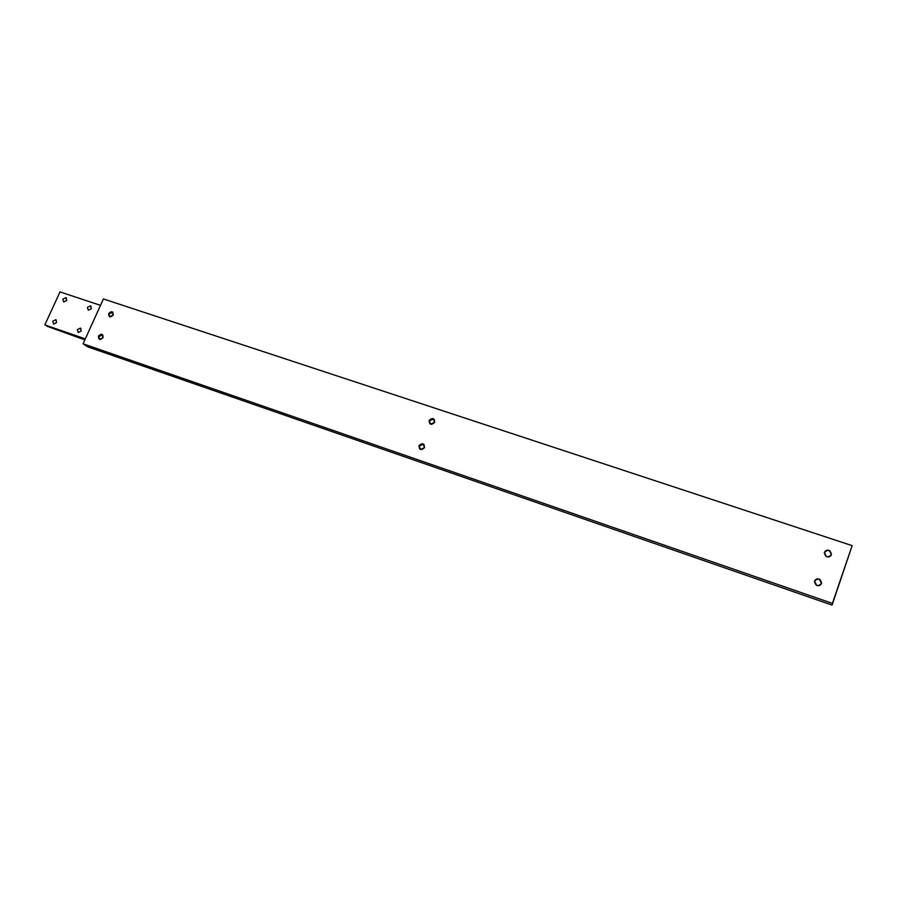 <?xml version="1.0" encoding="UTF-8"?>
<svg xmlns="http://www.w3.org/2000/svg" width="897" height="897" viewBox="0 0 897 897"><rect width="100%" height="100%" fill="white"/><g stroke="black" fill="none" stroke-linecap="round" stroke-linejoin="round"><path stroke-width="1.35" d="M62.835 299.172L65.873 297.658L66.737 300.484L63.698 301.997L62.835 299.172M77.299 329.625L80.338 328.089L81.268 330.993L78.241 332.529L77.299 329.625M87.413 307.379L90.485 305.855L91.382 308.703L88.31 310.239L87.413 307.379M52.732 321.216L55.737 319.691L56.634 322.55L53.641 324.086L52.732 321.216M85.293 338.931L44.85 324.905L59.998 291.906L100.498 305.35M44.85 324.905L85.327 338.853M85.092 339.38L46.79 326.172L84.856 339.885M99.432 339.301L99.051 336.442L102.684 334.76M98.502 336.061L101.966 334.312L103.054 337.62C100.049 340.378 98.524 339.862 98.479 336.05C101.484 333.292 103.009 333.807 103.054 337.62L99.601 339.369L98.502 336.061M814.386 581.895L814.532 581.312C815.508 579.305 817.122 578.666 819.387 579.361L821.618 582.972M814.554 581.077C815.53 579.081 817.156 578.43 819.421 579.137L821.484 583.454C817.739 586.851 815.418 586.055 814.543 581.077C818.299 577.679 820.62 578.475 821.506 583.454C820.542 585.427 818.939 586.089 816.696 585.438L814.554 581.077M108.638 313.535C111.632 310.777 113.157 311.281 113.213 315.06C110.219 317.818 108.694 317.303 108.638 313.535L112.181 311.808L113.213 315.06L109.703 316.798L108.66 313.546M109.535 316.719L109.21 313.939L112.887 312.291M824.298 553.146L824.421 552.653C825.509 550.534 827.236 549.939 829.602 550.87L831.485 554.324M824.455 552.406C825.543 550.276 827.269 549.682 829.647 550.612L831.373 554.716C830.319 556.813 828.615 557.418 826.26 556.544L824.455 552.406C828.189 549.009 830.51 549.783 831.396 554.716C827.639 558.102 825.318 557.329 824.433 552.395M419.74 449.038L419.291 446.044L423.306 444.172L424.102 444.643M418.966 445.719L422.98 443.847L424.516 447.614C421.186 450.664 419.325 450.025 418.955 445.708C422.285 442.658 424.146 443.297 424.528 447.614L420.536 449.498L418.966 445.719M429.798 423.676L429.45 420.828L433.565 419L434.35 419.516M429.136 420.48L433.251 418.652L434.686 422.341C431.356 425.38 429.495 424.752 429.114 420.48C432.444 417.441 434.305 418.058 434.697 422.341L430.594 424.18L429.136 420.48M832.405 603.401L852.15 545.645L832.057 605.094L832.405 603.401L83.085 343.798L103.402 298.936L852.15 545.645M83.085 343.798L87.693 346.836L832.057 605.094M847.654 559.055L848.27 557.295M835.399 594.924L836.015 593.108M65.873 297.658L66.546 298.129M80.338 328.089L81.033 328.571M90.485 305.855L91.191 306.37M55.737 319.691L56.399 320.139M835.993 593.175L835.825 593.96"/></g></svg>
